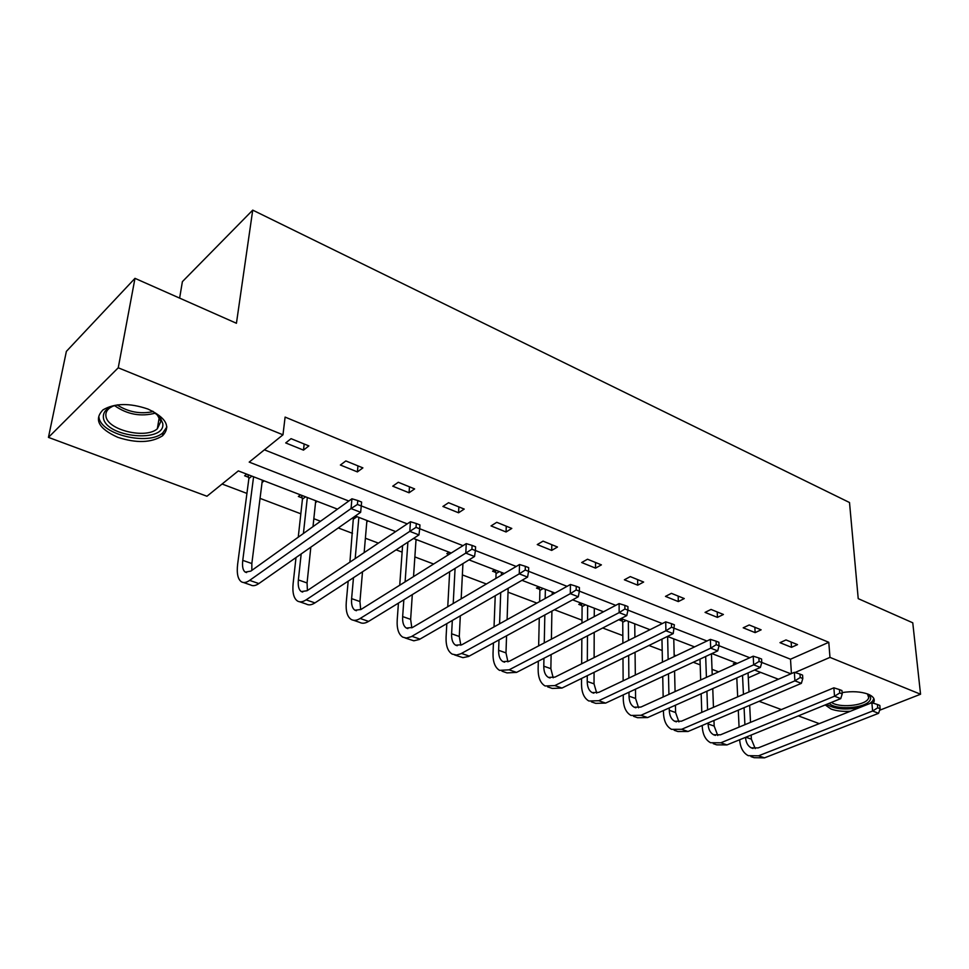 <?xml version="1.0" encoding="UTF-8"?>
<svg xmlns="http://www.w3.org/2000/svg" width="969" height="969" viewBox="0 0 969 969"><rect width="100%" height="100%" fill="white"/><g stroke="black" fill="none" stroke-linecap="round" stroke-linejoin="round"><path stroke-width="1.45" d="M147.978 409.063C166.28 417.76 171.125 426.687 162.513 435.82C151.261 442.881 136.326 443.366 117.709 437.285C98.632 428.625 93.727 419.48 102.993 409.863C114.621 403.08 129.616 402.813 147.978 409.063M842.122 692.581C852.199 691.042 860.835 691.563 868.054 694.143C872.924 696.178 874.91 698.685 874.014 701.665L873.202 703.143M850.382 711.258C842.776 711.694 836.332 710.955 831.075 709.054L825.213 704.935M179.628 298.113L182.39 281.652L252.727 210.128L849.51 502.523L858.219 598.636L912.762 622.801L920.55 694.228L879.61 710.265M819.253 723.637L798.347 715.873M781.377 709.574L759.102 701.302M222.083 484.015L246.925 493.415M260.055 498.381L300.826 513.8M313.835 518.718L320.521 521.249M338.266 527.96L352.522 533.35M365.398 538.231L378.394 543.137M396.103 549.847L402.123 552.112M414.865 556.933L433.627 564.031M462.37 574.908L486.402 584.004M508.022 592.18L536.887 603.093M554.45 609.743L581.981 620.16M602.706 627.997L622.825 635.603M648.951 645.487L662.202 650.502M674.17 655.032L675.987 655.71M693.283 662.263L700.175 664.867M712.033 669.349L718.635 671.844M735.846 678.361L736.84 678.736M337.466 509.137L238.326 470.898L206.954 496.249L48.45 437.382L118.242 367.796L282.972 434.815L249.203 462.104L348.792 501.021M118.242 367.796L134.982 278.345L66.376 351.384L48.45 437.382M357.404 471.903L362.891 467.882L345.836 460.941L340.385 465.023L357.404 471.903L357.961 465.871M458.555 512.783L464.224 509.088L448.55 502.717L442.906 506.46L458.555 512.783L458.87 506.908M551.688 550.416L557.49 547.013L543.052 541.138L537.262 544.578L551.688 550.416L551.797 544.699M637.723 585.179L643.634 582.042L630.274 576.603L624.375 579.789L637.723 585.179L637.65 579.607M717.435 617.386L723.419 614.479L711.028 609.44L705.057 612.384L717.435 617.386L717.217 611.96M791.503 647.316L797.523 644.627L786.004 639.94L779.984 642.665L791.503 647.316L791.152 642.035M264.404 449.822L790.498 659.211L828.786 642.302L285.104 417.094L282.972 434.815M755.142 632.624L761.137 629.826L749.194 624.969L743.199 627.803L755.142 632.624L754.851 627.27M678.324 601.579L684.271 598.563L671.408 593.343L665.473 596.395L678.324 601.579L678.179 596.092M595.535 568.137L601.398 564.866L587.517 559.222L581.666 562.529L595.535 568.137L595.56 562.492M506.06 531.981L511.802 528.432L496.77 522.315L491.041 525.913L506.06 531.981L506.266 526.179M409.051 492.773L414.635 488.921L398.283 482.271L392.736 486.184L409.051 492.773L409.475 486.826M303.491 450.125L308.869 445.91L291.051 438.666L285.71 442.93L303.491 450.125L304.181 444.008M134.982 278.345L236.436 323.271L252.727 210.128M828.786 642.302L829.973 657.382L920.55 694.228M778.386 679.221L754.56 670.039M737.312 663.39L711.912 653.578M694.555 646.892L667.447 636.427M649.993 629.705L621.056 618.537M603.517 611.766L572.618 599.847M554.983 593.052L521.988 580.322M504.28 573.491L468.996 559.876M451.227 553.02L413.509 538.473M395.691 531.593L355.32 516.017M794.98 672.522L829.973 657.382M361.267 505.903L407.259 523.878M419.698 528.735L463 545.668M475.404 550.513L516.223 566.465M528.565 571.286L567.071 586.342M579.365 591.138L615.727 605.346M627.948 610.131L662.299 623.551M547.606 686.839L552.233 688.426L561.972 688.051L673.213 633.605L674.376 624.799L671.456 623.648L671.541 627.222L706.946 641.006M719.022 645.729L749.776 657.745M761.767 662.433L790.886 673.818M748.298 677.84L760.641 672.389M264.186 480.866L262.054 482.501M248.561 477.305L244.624 475.791L246.707 474.12M317.251 501.336L315.531 502.596M302.146 497.921L298.355 496.467L300.487 494.868M368.147 520.971L366.791 521.903M417.009 539.818L415.98 540.496M448.986 554.425L446.854 553.614L449.107 552.197M495.753 572.425L492.531 571.189L494.808 569.833M539.563 589.285L536.463 588.086L538.764 586.79M594.324 608.229L594.239 616.647M581.751 605.516L578.772 604.365L581.097 603.118M622.401 621.165L619.53 620.051L621.868 618.852M734.938 664.468L733.327 663.838L735.701 662.76M790.498 659.211L791.431 673.576M262.393 480.176L262.09 482.514M739.068 727.101L738.293 710.144M737.675 696.844L736.803 677.925M735.677 664.128L735.301 662.941M748.044 672.934L749.001 691.939M749.679 705.311L750.527 722.353M751.169 735.071L751.375 739.165L755.226 748.613M742.52 675.381L743.441 694.349M744.083 707.685L744.907 724.691M745.512 737.361C745.936 742.496 747.826 745.985 751.181 747.826L758.158 747.923L871.858 702.719L877.429 704.487L877.744 707.806L880.131 708.739L879.816 705.432L877.429 704.487M880.131 708.739L878.58 713.317L764.493 757.855L754.124 757.685L750.951 756.595M878.58 713.317L872.621 711.004L758.57 755.808L748.225 755.663C743.09 752.865 740.243 747.559 739.662 739.747M877.744 707.806L872.621 711.004L871.858 702.719M842.231 693.925L841.952 690.57L839.469 689.589L839.748 692.956L842.231 693.925L840.729 698.625L834.527 696.214L720.815 742.799L710.568 742.739C705.456 739.916 702.682 734.466 702.259 726.423L702.222 725.466M701.786 712.385L701.156 693.768M700.684 679.972L699.981 659.138M711.44 653.796L712.227 674.751M712.76 688.62L713.463 707.334M713.959 720.476L714.177 726.084L717.763 735.507M705.674 656.485L706.425 677.379M706.91 691.212L707.576 709.877M708.048 722.995L708.085 723.952C708.387 729.282 710.216 732.891 713.596 734.768L720.5 734.805L833.861 687.82L839.469 689.589M840.729 698.625L726.956 744.919L716.697 744.846L713.269 743.671M839.748 692.956L834.527 696.214L833.861 687.82M802.804 678.518L802.574 675.114L799.994 674.097L800.224 677.513L802.804 678.518L801.363 683.351L794.907 680.844L681.655 729.294L671.505 729.342C666.49 726.52 663.813 721.033 663.486 712.881L663.438 710.531M663.159 696.977L662.735 676.483M662.445 662.142L661.96 639.116M673.77 638.874L674.206 656.546M674.569 670.972L675.078 691.575M675.417 705.202L675.599 712.53L678.906 721.917M667.617 636.5L668.138 659.441M668.465 673.818L668.925 694.361M669.228 707.951L669.288 710.313C669.518 715.716 671.287 719.349 674.606 721.227L681.437 721.19L794.35 672.316L799.994 674.097M801.363 683.351L688.026 731.498L677.864 731.522L674.17 730.251M800.224 677.513L794.907 680.844L794.35 672.316M867.691 694.01C870.901 696.093 871.506 698.407 869.544 700.95C864.106 708.569 835.314 710.229 829.185 703.324M831.511 702.38C838.669 708 863.161 706.013 867.897 699.388L868.757 697.922L867.497 693.937M869.811 703.53L872.548 701.193L873.832 698.528M826.714 704.33C834.454 709.211 845.562 710.241 860.024 707.418M152.69 411.183L160.079 417.36L162.744 423.392C166.062 443.427 105.367 437.637 103.38 417.603C102.847 411.207 107.692 406.956 117.939 404.836M112.998 406.072L109.739 407.949C106.76 410.214 105.488 412.915 105.924 416.028C107.014 429.957 145.665 439.369 157.329 428.795L160.854 421.394L156.821 414.078M98.959 417.167C100.497 434.487 148.414 446.006 162.792 432.889L166.886 426.954M761.779 662.481L761.586 659.029L758.897 657.975L759.09 661.439L761.779 662.481L760.386 667.447L753.664 664.831L640.994 715.279L630.976 715.437C626.047 712.627 623.479 707.091 623.273 698.819L623.249 694.882M623.14 680.807L622.982 658.193M622.885 643.234L622.74 622.243L621.723 618.925M634.743 623.818L634.901 637.239M635.058 652.282L635.325 675.018M635.482 689.189L635.579 698.455L638.583 707.794M628.36 621.347L628.53 640.412M628.663 655.407L628.869 678.082M628.99 692.205L629.026 696.154C629.184 701.641 630.88 705.311 634.138 707.176L640.884 707.067L753.216 656.183L758.897 657.975M760.386 667.447L647.607 717.569L637.566 717.702L633.581 716.333M759.09 661.439L753.664 664.831L753.216 656.183M626.144 620.499L622.74 622.243M719.034 645.778L718.889 642.265L716.091 641.175L716.224 644.688L719.034 645.778L717.714 650.877L710.701 648.164L598.745 700.72L588.861 700.999C584.053 698.201 581.606 692.617 581.521 684.235L581.557 678.47M581.666 663.789L581.848 638.741M581.969 623.091L582.09 606.618L581.049 603.142M594.191 632.382L594.118 657.588M594.07 672.341L594.033 683.848L596.71 693.101M587.638 605.649L587.553 620.16M587.468 635.846L587.335 660.967M587.262 675.672L587.226 681.461C587.299 687.021 588.922 690.715 592.107 692.569L598.757 692.387L710.374 639.383L716.091 641.175M717.714 650.877L605.625 703.094L595.717 703.349L591.429 701.871M716.224 644.688L710.701 648.164L710.374 639.383M585.458 604.801L582.09 606.618M673.213 633.605L665.909 630.771L554.825 685.58L545.099 685.979C540.411 683.206 538.098 677.573 538.134 669.07L538.316 661.185M538.655 645.863L539.273 617.992M539.648 601.567L539.89 590.4L538.849 586.826M552.245 591.986L552.197 594.603M551.906 611.124L551.397 639.165M551.119 654.584L550.864 668.671L553.19 677.803M545.365 589.334L545.172 598.491M544.832 614.964L544.263 642.907M543.948 658.278L543.791 666.188C543.779 671.82 545.317 675.563 548.418 677.404L554.958 677.125L665.715 621.856L671.456 623.648M671.541 627.222L665.909 630.771L665.715 621.856M543.246 588.522L539.89 590.4M627.948 610.179L627.912 606.57L624.872 605.371L624.896 608.992L627.948 610.179L626.786 615.581L619.155 612.626L509.113 669.821L499.568 670.366C495.026 667.617 492.846 661.936 493.027 653.312L493.427 642.956M494.033 626.882L495.232 595.741M495.886 578.42L496.08 573.563L495.038 569.917M508.156 588.28L507.102 619.639M506.557 635.797L505.988 652.9L507.938 661.863M501.445 572.4L501.348 575.211M500.719 592.58L499.58 623.806M498.999 639.915L498.623 650.308C498.514 656.025 499.956 659.792 502.972 661.609L509.391 661.246L619.106 603.578L624.872 605.371M626.786 615.581L516.562 672.389L506.993 672.91L502.015 671.202M624.896 608.992L619.155 612.626L619.106 603.578M499.386 571.601L496.08 573.563M579.365 591.199L579.401 587.517L576.216 586.269L576.18 589.951L579.365 591.199L578.287 596.759L570.317 593.67L460.784 653.796L456.544 655.008L452.184 654.111C447.787 651.386 445.752 645.657 446.091 636.912L446.818 623.648M447.751 606.739L449.664 571.722M449.919 553.844L449.495 552.354M462.94 563.595L461.171 598.842M460.311 615.872L459.282 636.476L460.844 645.233M455.079 568.403L453.213 603.517M452.317 620.475L451.615 633.787C451.409 639.576 452.753 643.38 455.648 645.184L461.947 644.712L570.426 584.477L576.216 586.269M578.287 596.759L468.548 656.473L462.952 657.66L454.558 654.923M576.18 589.951L570.317 593.67L570.426 584.477M528.565 571.347L528.662 567.616L525.331 566.308L525.234 570.038L528.565 571.347L527.584 577.088L519.251 573.854L411.183 636.718L406.374 638.05L402.801 637.166C398.574 634.477 396.709 628.699 397.217 619.833L398.429 603.118M399.725 585.24L402.595 545.608M416.04 539.454L413.533 576.603M412.309 594.603L410.638 619.373L411.813 627.851M407.901 542.131L405.103 581.872M403.843 599.799L402.656 616.575C402.329 622.449 403.564 626.277 406.362 628.057L412.491 627.476L519.529 564.515L525.331 566.308M527.584 577.088L419.274 639.504L413.811 640.8L405.09 637.953M525.234 570.038L519.251 573.854L519.529 564.515M475.404 550.562L475.573 546.77L472.085 545.402L471.903 549.205L475.404 550.562L474.531 556.497L465.798 553.105L360.153 618.476C356.749 620.535 353.806 620.875 351.299 619.506C347.265 616.853 345.594 611.027 346.284 602.04L348.174 581.17M349.906 562.153L353.431 517.349M366.912 520.498L364.15 552.645M362.503 571.807L359.947 601.555L360.698 609.634M358.857 517.385L355.187 558.628M353.479 577.694L351.614 598.624C351.178 604.595 352.292 608.447 354.957 610.204L360.916 609.501L466.259 543.621L472.085 545.402M474.531 556.497L368.595 621.395C365.192 623.43 362.224 623.757 359.705 622.389L353.515 620.257M471.903 549.205L465.798 553.105L466.259 543.621M357.004 516.671L353.83 518.887M419.698 528.795L419.952 524.944L416.295 523.514L416.028 527.366L419.698 528.795L418.947 534.912L409.79 531.363L306.107 599.859C302.788 602.003 299.93 602.403 297.556 601.071C293.728 598.467 292.263 592.592 293.135 583.471L296.005 557.55M298.246 537.189L302.449 499.132L301.456 495.244M315.724 500.755L312.999 526.639M310.831 547.17L307.064 582.963L307.415 590.509M307.33 497.509L303.418 533.495M301.189 553.917L298.367 579.91C297.798 585.954 298.779 589.842 301.311 591.574L307.064 590.739L410.456 521.734L416.295 523.514M418.947 534.912L314.925 602.9C311.594 605.031 308.723 605.419 306.325 604.075L299.663 601.785M416.028 527.366L409.79 531.363L410.456 521.734M305.55 496.831L302.449 499.132M361.267 505.963L361.607 502.051L357.779 500.537L357.416 504.461L361.267 505.963L360.65 512.286L351.032 508.568L249.639 580.383C246.392 582.635 243.643 583.108 241.402 581.8C237.817 579.256 236.569 573.345 237.659 564.079L248.876 478.541L247.894 474.58M262.345 480.164L251.843 563.546L251.831 570.402M253.587 476.772L242.759 560.361C242.056 566.49 242.88 570.414 245.254 572.11L250.801 571.129L351.941 498.781L357.779 500.537M360.65 512.286L258.856 583.568C255.598 585.797 252.836 586.257 250.571 584.949L243.413 582.49M357.416 504.461L351.032 508.568L351.941 498.781M251.904 476.13L248.876 478.541M751.375 739.165L745.851 737.227M764.493 757.855L758.57 755.808M714.177 726.084L708.085 723.952M726.956 744.919L720.815 742.799M675.599 712.53L669.288 710.313M688.026 731.498L681.655 729.294M155.561 413.085C140.844 416.997 127.169 414.502 114.548 405.599M117.201 404.969C128.429 412.128 140.469 414.32 153.32 411.571M635.579 698.455L629.026 696.154M647.607 717.569L640.994 715.279M594.033 683.848L587.226 681.461M605.625 703.094L598.745 700.72M550.864 668.671L543.791 666.188M561.972 688.051L554.825 685.58M505.988 652.9L498.623 650.308M516.562 672.389L509.113 669.821M459.282 636.476L451.615 633.787M469.275 656.098L461.51 653.421M410.638 619.373L402.656 616.575M419.989 639.104L411.898 636.318M359.947 601.555L351.614 598.624M368.595 621.395L360.153 618.476M307.064 582.963L298.367 579.91M314.925 602.9L306.107 599.859M251.843 563.546L242.759 560.361M258.856 583.568L249.639 580.383M162.513 435.82L163.022 432.707M753.01 748.468L751.181 747.826M715.401 735.398L713.596 734.768M676.386 721.844L674.606 721.227M868.503 695.173L868.757 697.922M159.291 417.106L157.329 428.795M158.371 415.798L160.079 417.36M635.882 707.782L634.138 707.176M593.815 693.174L592.107 692.569M550.089 677.985L548.418 677.404M504.595 662.178L502.972 661.609M457.235 645.729L455.648 645.184M407.888 628.59L406.362 628.057M356.435 610.724L354.957 610.204M302.716 592.059L301.311 591.574M246.598 572.57L245.254 572.11"/></g></svg>
